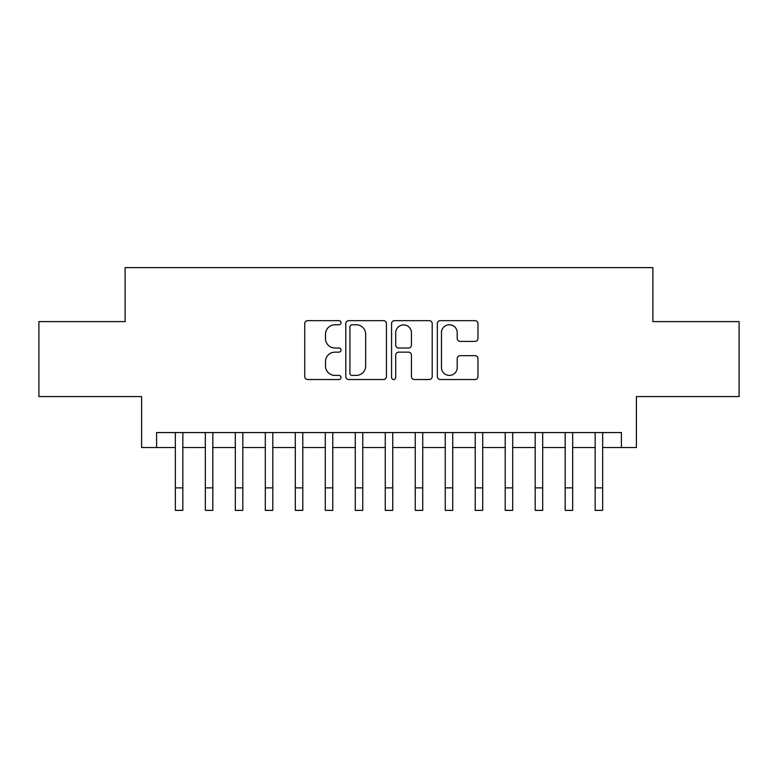 <?xml version="1.0" encoding="UTF-8"?>
<svg xmlns="http://www.w3.org/2000/svg" width="778" height="778" viewBox="0 0 778 778"><rect width="100%" height="100%" fill="white"/><g stroke="black" fill="none" stroke-linecap="round" stroke-linejoin="round"><path stroke-width="1.17" d="M341.027 322.714A2.062 2.062 0 0 0 338.965 320.653L307.689 320.653A2.947 2.947 0 0 0 304.743 323.599L304.743 376.581A2.947 2.947 0 0 0 307.689 379.528L338.965 379.528A2.062 2.062 0 0 0 341.027 377.466A2.062 2.062 0 0 0 338.965 375.404L334.91 375.404A9.424 9.424 0 0 1 325.496 365.991L325.496 361.576A9.424 9.424 0 0 1 334.91 352.152L338.965 352.152A2.062 2.062 0 0 0 341.027 350.09A2.062 2.062 0 0 0 338.965 348.029L334.91 348.029A9.424 9.424 0 0 1 325.496 338.615L325.496 334.2A9.424 9.424 0 0 1 334.91 324.776L338.965 324.776A2.062 2.062 0 0 0 341.027 322.714M475.018 341.406A2.947 2.947 0 0 0 477.964 338.469L477.964 323.599A2.947 2.947 0 0 0 475.018 320.653L440.29 320.653A2.947 2.947 0 0 0 437.343 323.599L437.343 376.581A2.947 2.947 0 0 0 440.29 379.528L475.018 379.528A2.947 2.947 0 0 0 477.964 376.581L477.964 358.629A2.947 2.947 0 0 0 475.018 355.682L460.158 355.682A2.947 2.947 0 0 0 457.211 358.629L457.211 367.527A7.877 7.877 0 0 1 449.344 375.404A7.877 7.877 0 0 1 441.466 367.527L441.466 332.653A7.877 7.877 0 0 1 449.344 324.776A7.877 7.877 0 0 1 457.211 332.653L457.211 338.469A2.947 2.947 0 0 0 460.158 341.406L475.018 341.406M156.602 447.554L156.602 432.558L621.398 432.558L621.398 447.554L636.394 447.554L636.394 396.576L739.1 396.576L739.1 321.606L652.888 321.606L652.888 267.622L125.112 267.622L125.112 321.606L38.9 321.606L38.9 396.576L141.606 396.576L141.606 447.554L175.342 447.554M386.423 323.599A2.947 2.947 0 0 0 383.476 320.653L348.748 320.653A2.947 2.947 0 0 0 345.802 323.599L345.802 376.581A2.947 2.947 0 0 0 348.748 379.528L383.476 379.528A2.947 2.947 0 0 0 386.423 376.581L386.423 323.599M394.524 320.653L429.252 320.653A2.947 2.947 0 0 1 432.198 323.599L432.198 376.581A2.947 2.947 0 0 1 429.252 379.528L414.392 379.528A2.947 2.947 0 0 1 411.445 376.581L411.445 355.099A2.947 2.947 0 0 0 408.499 352.152L398.637 352.152A2.947 2.947 0 0 0 395.701 355.099L395.701 377.466A2.062 2.062 0 0 1 393.639 379.528A2.062 2.062 0 0 1 391.577 377.466L391.577 323.599A2.947 2.947 0 0 1 394.524 320.653M182.84 447.554L205.324 447.554M212.822 447.554L235.316 447.554M242.814 447.554L265.308 447.554M272.796 447.554L295.29 447.554M302.788 447.554L325.282 447.554M332.77 447.554L355.264 447.554M362.762 447.554L385.256 447.554M392.744 447.554L415.238 447.554M422.736 447.554L445.23 447.554M452.718 447.554L475.212 447.554M482.71 447.554L505.204 447.554M512.692 447.554L535.186 447.554M542.684 447.554L565.178 447.554M572.676 447.554L595.16 447.554M602.658 447.554L621.398 447.554M351.987 324.776A2.062 2.062 0 0 0 349.925 326.838L349.925 373.343A2.062 2.062 0 0 0 351.987 375.404L356.256 375.404A9.424 9.424 0 0 0 365.67 365.991L365.67 334.2A9.424 9.424 0 0 0 356.256 324.776L351.987 324.776M411.445 332.799A7.877 7.877 0 0 0 403.568 324.922A7.877 7.877 0 0 0 395.701 332.799L395.701 345.092A2.947 2.947 0 0 0 398.637 348.029L408.499 348.029A2.947 2.947 0 0 0 411.445 345.092L411.445 332.799M175.342 487.884L182.84 487.884L182.84 510.378L175.342 510.378L175.342 432.558M182.84 487.884L182.84 432.558M205.324 487.884L212.822 487.884L212.822 510.378L205.324 510.378L205.324 432.558M212.822 487.884L212.822 432.558M235.316 487.884L242.814 487.884L242.814 510.378L235.316 510.378L235.316 432.558M242.814 487.884L242.814 432.558M265.308 487.884L272.796 487.884L272.796 510.378L265.308 510.378L265.308 432.558M272.796 487.884L272.796 432.558M295.29 487.884L302.788 487.884L302.788 510.378L295.29 510.378L295.29 432.558M302.788 487.884L302.788 432.558M325.282 487.884L332.77 487.884L332.77 510.378L325.282 510.378L325.282 432.558M332.77 487.884L332.77 432.558M355.264 487.884L362.762 487.884L362.762 510.378L355.264 510.378L355.264 432.558M362.762 487.884L362.762 432.558M385.256 487.884L392.744 487.884L392.744 510.378L385.256 510.378L385.256 432.558M392.744 487.884L392.744 432.558M415.238 487.884L422.736 487.884L422.736 510.378L415.238 510.378L415.238 432.558M422.736 487.884L422.736 432.558M445.23 487.884L452.718 487.884L452.718 510.378L445.23 510.378L445.23 432.558M452.718 487.884L452.718 432.558M475.212 487.884L482.71 487.884L482.71 510.378L475.212 510.378L475.212 432.558M482.71 487.884L482.71 432.558M505.204 487.884L512.692 487.884L512.692 510.378L505.204 510.378L505.204 432.558M512.692 487.884L512.692 432.558M535.186 487.884L542.684 487.884L542.684 510.378L535.186 510.378L535.186 432.558M542.684 487.884L542.684 432.558M565.178 487.884L572.676 487.884L572.676 510.378L565.178 510.378L565.178 432.558M572.676 487.884L572.676 432.558M595.16 487.884L602.658 487.884L602.658 510.378L595.16 510.378L595.16 432.558M602.658 487.884L602.658 432.558"/></g></svg>
